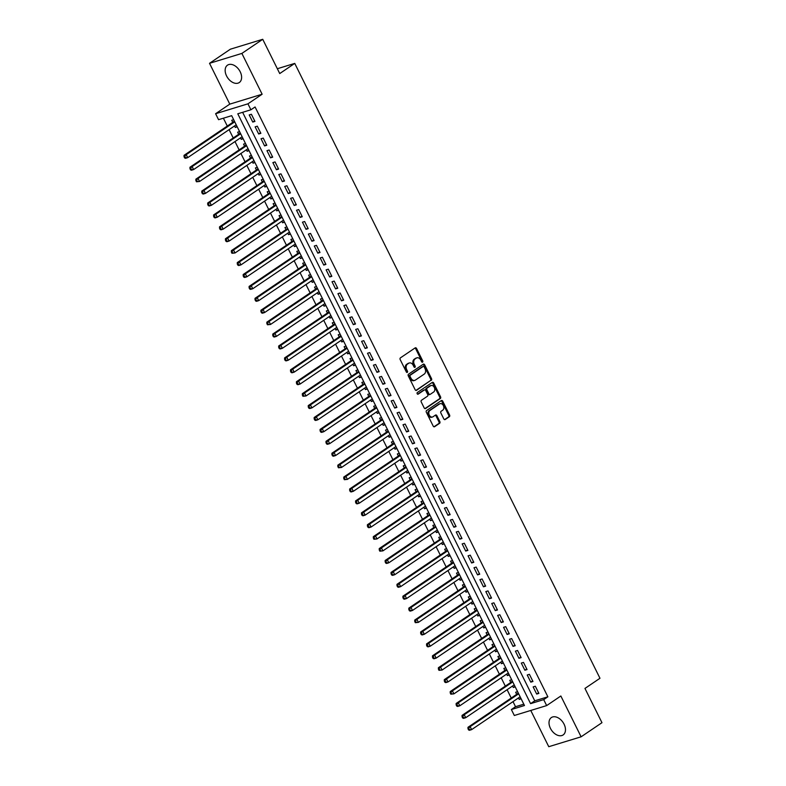 <?xml version="1.0" encoding="UTF-8"?>
<svg xmlns="http://www.w3.org/2000/svg" width="786" height="786" viewBox="0 0 786 786"><rect width="100%" height="100%" fill="white"/><g stroke="black" fill="none" stroke-linecap="round" stroke-linejoin="round"><path stroke-width="1.18" d="M422.573 362.14A0.924 0.678 73 0 0 422.74 360.931L416.57 348.503A1.317 0.973 73 0 0 415.165 347.893L400.428 357.866A1.317 0.973 73 0 0 400.192 359.585L406.362 372.014A0.924 0.678 73 0 0 407.502 371.238L406.706 369.636A4.225 3.105 73 0 1 407.472 364.115L408.7 363.289A4.225 3.105 73 0 1 409.319 362.985A4.225 3.105 73 0 1 413.181 365.254L413.976 366.865A0.924 0.678 73 0 0 415.126 366.089L414.32 364.478A4.225 3.105 73 0 1 415.087 358.966L416.315 358.131A4.225 3.105 73 0 1 416.934 357.836A4.225 3.105 73 0 1 420.795 360.096L421.591 361.707A0.924 0.678 73 0 0 422.573 362.14M421.925 362.11A0.924 0.678 73 0 0 421.866 361.196L415.696 348.768A1.317 0.973 73 0 0 414.92 348.06M406.696 372.417A0.924 0.678 73 0 0 406.627 371.513L405.831 369.901L406.706 369.636M414.31 367.259A0.924 0.678 73 0 0 414.251 366.355L413.446 364.743L414.32 364.478M564.063 724.171A10.493 6.956 -124.1 0 0 551.359 717.569A10.493 6.956 -124.1 0 0 550.426 728.347A10.493 6.956 -124.1 0 0 563.12 734.949A10.493 6.956 -124.1 0 0 564.063 724.171M240.202 71.772A10.493 6.956 -124.1 0 0 227.508 65.159A10.493 6.956 -124.1 0 0 226.565 75.937A10.493 6.956 -124.1 0 0 239.268 82.55A10.493 6.956 -124.1 0 0 240.202 71.772M443.805 418.909A1.317 0.973 73 0 0 445.2 419.518L449.337 416.727A1.317 0.973 73 0 0 449.582 414.998L442.724 401.194A1.317 0.973 73 0 0 441.329 400.585L426.582 410.557A1.317 0.973 73 0 0 426.346 412.286L433.194 426.081A1.317 0.973 73 0 0 434.599 426.7L439.59 423.32A1.317 0.973 73 0 0 439.836 421.591L436.898 415.686A1.317 0.973 73 0 0 435.503 415.077L433.027 416.747A3.537 2.594 73 0 1 432.506 417.002A3.537 2.594 73 0 1 429.117 414.743A3.537 2.594 73 0 1 429.913 410.489L439.62 403.925A3.537 2.594 73 0 1 440.14 403.67A3.537 2.594 73 0 1 443.52 405.93A3.537 2.594 73 0 1 442.724 410.184L441.113 411.275A1.317 0.973 73 0 0 440.867 413.004L443.805 418.909M543.706 699.628L546.663 705.592L514.319 715.486L511.362 709.532L524.468 705.514L231.674 115.67L218.557 119.678L215.6 113.724L247.944 103.821L250.901 109.785L237.785 113.793L530.589 703.647L543.706 699.628L547.871 696.809L255.077 106.965L250.901 109.785M262.73 39.3L241.872 53.419L209.528 63.312L230.386 49.194L262.73 39.3L279.737 73.56L294.75 63.401L599.973 678.269L584.961 688.428L601.968 722.688L581.109 736.806L560.85 695.993L546.663 705.592M209.528 63.312L229.787 104.125L262.131 94.232L241.872 53.419M262.131 94.232L247.944 103.821M431.278 380.345A1.317 0.973 73 0 0 431.524 378.626L424.666 364.822A1.317 0.973 73 0 0 423.271 364.203L408.524 374.185A1.317 0.973 73 0 0 408.288 375.905L415.136 389.709A1.317 0.973 73 0 0 416.541 390.328L430.404 380.611A1.317 0.973 73 0 0 430.649 378.891L423.792 365.087A1.317 0.973 73 0 0 423.015 364.38M433.695 383.008L440.553 396.812A1.317 0.973 73 0 1 440.307 398.531L425.57 408.514A1.317 0.973 73 0 1 424.165 407.895L421.237 401.99A1.317 0.973 73 0 1 421.473 400.261L427.456 396.223A1.317 0.973 73 0 0 427.692 394.493L425.747 390.573A1.317 0.973 73 0 0 424.352 389.964L418.123 394.169A0.924 0.678 73 0 1 417.307 392.538L432.3 382.399A1.317 0.973 73 0 1 433.695 383.008L432.821 383.273L439.679 397.077L440.553 396.812M530.766 710.456L548.766 746.7L581.109 736.806M518.475 697.929L519.212 699.402L520.872 698.273M517.591 691.66L515.655 692.25L516.697 694.343M512.56 686.011L513.287 687.485L514.958 686.355M511.676 679.743L509.741 680.342L510.782 682.425M506.646 674.093L507.373 675.567L509.043 674.437M505.762 667.825L503.826 668.424L504.867 670.507M500.731 662.176L501.458 663.659L503.128 662.529M499.847 655.917L497.911 656.507L498.943 658.589M494.816 650.258L495.544 651.741L497.214 650.612M493.932 643.999L491.997 644.589L493.028 646.672M488.902 638.34L489.629 639.824L491.299 638.694M488.018 632.082L486.082 632.671L487.114 634.754M482.977 626.432L483.714 627.906L485.384 626.776M482.103 620.164L480.167 620.753L481.199 622.846M477.063 614.514L477.8 615.988L479.47 614.858M476.188 608.246L474.253 608.845L475.284 610.928M471.148 602.597L471.885 604.07L473.555 602.941M470.274 596.328L468.338 596.928L469.37 599.011M465.233 590.679L465.97 592.163L467.641 591.033M464.359 584.42L462.423 585.01L463.455 587.093M459.319 578.761L460.056 580.245L461.726 579.115M458.444 572.503L456.509 573.092L457.54 575.175M453.404 566.844L454.141 568.327L455.811 567.197M452.53 560.585L450.594 561.175L451.626 563.257M447.489 554.926L448.226 556.409L449.897 555.28M446.615 548.667L444.68 549.257L445.711 551.35M441.575 543.018L442.312 544.492L443.982 543.362M440.7 536.75L438.765 537.339L439.796 539.432M435.66 531.1L436.397 532.574L438.067 531.444M434.786 524.832L432.84 525.431L433.882 527.514M429.745 519.182L430.482 520.666L432.153 519.536M428.871 512.924L426.926 513.513L427.967 515.596M423.831 507.265L424.568 508.748L426.238 507.618M422.947 501.006L421.011 501.596L422.053 503.679M417.916 495.347L418.653 496.831L420.314 495.701M417.032 489.089L415.096 489.678L416.138 491.761M412.002 483.429L412.729 484.913L414.399 483.783M411.117 477.171L409.182 477.76L410.223 479.853M406.087 471.521L406.814 472.995L408.484 471.865M405.203 465.253L403.267 465.843L404.309 467.935M400.172 459.604L400.899 461.077L402.57 459.948M399.288 453.335L397.352 453.935L398.394 456.018M394.258 447.686L394.985 449.16L396.655 448.03M393.373 441.418L391.438 442.017L392.469 444.1M388.343 435.768L389.07 437.252L390.74 436.122M387.459 429.51L385.523 430.099L386.555 432.182M382.418 423.851L383.155 425.334L384.826 424.204M381.544 417.592L379.609 418.181L380.64 420.264M376.504 411.933L377.241 413.416L378.911 412.286M375.629 405.674L373.694 406.264L374.726 408.356M370.589 400.025L371.326 401.499L372.996 400.369M369.715 393.757L367.779 394.346L368.811 396.439M364.675 388.107L365.411 389.581L367.082 388.451M363.8 381.839L361.865 382.438L362.896 384.521M358.76 376.189L359.497 377.663L361.167 376.533M357.885 369.921L355.95 370.52L356.982 372.603M352.845 364.272L353.582 365.755L355.252 364.625M351.971 358.013L350.035 358.603L351.067 360.686M346.931 352.354L347.667 353.838L349.338 352.708M346.056 346.095L344.121 346.685L345.152 348.768M341.016 340.436L341.753 341.92L343.423 340.79M340.142 334.178L338.206 334.767L339.238 336.85M335.101 328.528L335.838 330.002L337.508 328.872M334.227 322.26L332.291 322.85L333.323 324.942M329.187 316.611L329.924 318.084L331.594 316.955M328.312 310.342L326.367 310.942L327.408 313.025M323.272 304.693L324.009 306.167L325.679 305.037M322.388 298.425L320.452 299.024L321.494 301.107M317.357 292.775L318.094 294.259L319.764 293.129M316.473 286.517L314.538 287.106L315.579 289.189M311.443 280.857L312.18 282.341L313.84 281.211M310.558 274.599L308.623 275.188L309.664 277.271M305.528 268.94L306.255 270.423L307.925 269.293M304.644 262.681L302.708 263.271L303.75 265.354M299.613 257.032L300.34 258.506L302.011 257.376M298.729 250.763L296.794 251.353L297.835 253.446M293.699 245.114L294.426 246.588L296.096 245.458M292.814 238.846L290.879 239.445L291.911 241.528M287.784 233.196L288.511 234.67L290.181 233.54M286.9 226.928L284.964 227.527L285.996 229.61M281.869 221.279L282.596 222.762L284.267 221.632M280.985 215.02L279.05 215.61L280.081 217.693M275.945 209.361L276.682 210.845L278.352 209.715M275.071 203.102L273.135 203.692L274.167 205.775M270.03 197.443L270.767 198.927L272.437 197.797M269.156 191.185L267.22 191.774L268.252 193.857M264.116 185.535L264.853 187.009L266.523 185.879M263.241 179.267L261.306 179.856L262.337 181.949M258.201 173.618L258.938 175.091L260.608 173.961M257.327 167.349L255.391 167.949L256.423 170.031M252.286 161.7L253.023 163.174L254.693 162.044M251.412 155.431L249.476 156.031L250.508 158.114M246.372 149.782L247.109 151.266L248.779 150.136M245.497 143.524L243.562 144.113L244.593 146.196M240.457 137.864L241.194 139.348L242.864 138.218M239.583 131.606L237.647 132.195L238.679 134.278M254.949 121.408L251.392 114.265L249.211 114.933L252.758 122.076L254.949 121.408M260.864 133.325L257.307 126.182L255.126 126.851L258.673 133.993L260.864 133.325M266.778 145.243L263.231 138.09L261.04 138.758L264.587 145.911L266.778 145.243M272.693 157.161L269.146 150.008L266.955 150.676L270.502 157.829L272.693 157.161M278.608 169.078L275.061 161.926L272.87 162.594L276.417 169.747L278.608 169.078M284.522 180.996L280.975 173.844L278.784 174.512L282.341 181.664L284.522 180.996M290.437 192.904L286.89 185.761L284.699 186.429L288.256 193.572L290.437 192.904M296.351 204.822L292.805 197.679L290.614 198.347L294.17 205.49L296.351 204.822M302.266 216.739L298.719 209.587L296.528 210.255L300.085 217.408L302.266 216.739M308.181 228.657L304.634 221.505L302.453 222.173L306 229.325L308.181 228.657M314.095 240.575L310.549 233.422L308.367 234.09L311.914 241.243L314.095 240.575M320.01 252.493L316.463 245.34L314.282 246.008L317.829 253.161L320.01 252.493M325.925 264.401L322.378 257.258L320.197 257.926L323.744 265.079L325.925 264.401M331.839 276.318L328.293 269.176L326.111 269.844L329.658 276.986L331.839 276.318M337.754 288.236L334.207 281.083L332.026 281.752L335.573 288.904L337.754 288.236M343.679 300.154L340.122 293.001L337.941 293.669L341.488 300.822L343.679 300.154M349.593 312.071L346.036 304.919L343.855 305.587L347.402 312.74L349.593 312.071M355.508 323.989L351.951 316.837L349.77 317.505L353.317 324.657L355.508 323.989M361.422 335.897L357.866 328.754L355.685 329.422L359.231 336.575L361.422 335.897M367.337 347.815L363.79 340.672L361.599 341.34L365.146 348.483L367.337 347.815M373.252 359.733L369.705 352.58L367.514 353.258L371.061 360.401L373.252 359.733M379.166 371.65L375.62 364.498L373.429 365.166L376.975 372.318L379.166 371.65M385.081 383.568L381.534 376.415L379.343 377.084L382.89 384.236L385.081 383.568M390.996 395.486L387.449 388.333L385.258 389.001L388.815 396.154L390.996 395.486M396.91 407.403L393.364 400.251L391.173 400.919L394.729 408.072L396.91 407.403M402.825 419.311L399.278 412.169L397.087 412.837L400.644 419.979L402.825 419.311M408.74 431.229L405.193 424.076L403.002 424.754L406.559 431.897L408.74 431.229M414.654 443.147L411.107 435.994L408.926 436.662L412.473 443.815L414.654 443.147M420.569 455.065L417.022 447.912L414.841 448.58L418.388 455.733L420.569 455.065M426.484 466.982L422.937 459.83L420.756 460.498L424.302 467.65L426.484 466.982M432.398 478.9L428.851 471.747L426.67 472.415L430.217 479.568L432.398 478.9M438.313 490.808L434.766 483.665L432.585 484.333L436.132 491.476L438.313 490.808M444.228 502.726L440.681 495.583L438.5 496.251L442.046 503.394L444.228 502.726M450.152 514.643L446.595 507.491L444.414 508.159L447.961 515.311L450.152 514.643M456.067 526.561L452.51 519.408L450.329 520.077L453.876 527.229L456.067 526.561M461.981 538.479L458.425 531.326L456.244 531.994L459.79 539.147L461.981 538.479M467.896 550.397L464.339 543.244L462.158 543.912L465.705 551.065L467.896 550.397M473.811 562.304L470.264 555.162L468.073 555.83L471.62 562.972L473.811 562.304M479.725 574.222L476.178 567.079L473.987 567.747L477.534 574.89L479.725 574.222M485.64 586.14L482.093 578.987L479.902 579.655L483.449 586.808L485.64 586.14M491.555 598.058L488.008 590.905L485.817 591.573L489.373 598.726L491.555 598.058M497.469 609.975L493.922 602.823L491.731 603.491L495.288 610.643L497.469 609.975M503.384 621.893L499.837 614.74L497.646 615.409L501.203 622.561L503.384 621.893M509.299 633.801L505.752 626.658L503.561 627.326L507.117 634.469L509.299 633.801M515.213 645.719L511.666 638.576L509.485 639.244L513.032 646.387L515.213 645.719M521.128 657.636L517.581 650.484L515.4 651.152L518.947 658.304L521.128 657.636M527.042 669.554L523.496 662.402L521.315 663.07L524.861 670.222L527.042 669.554M532.957 681.472L529.41 674.319L527.229 674.987L530.776 682.14L532.957 681.472M242.628 112.319L534.765 700.817L547.871 696.809M533.144 686.905L536.691 694.058L538.872 693.39L535.325 686.237L533.144 686.905M223.391 118.195L227.301 126.065M229.08 129.651L233.216 137.982M234.994 141.568L239.131 149.89M240.909 153.476L245.045 161.808M246.824 165.394L250.96 173.726M252.738 177.312L256.875 185.643M258.653 189.23L262.789 197.561M264.568 201.147L268.704 209.479M270.482 213.065L274.619 221.387M276.397 224.973L280.533 233.304M282.312 236.891L286.448 245.222M288.226 248.808L292.363 257.14M294.141 260.726L298.277 269.058M300.065 272.644L304.192 280.975M305.98 284.561L310.116 292.883M311.895 296.469L316.031 304.801M317.809 308.387L321.946 316.719M323.724 320.305L327.86 328.636M329.639 332.223L333.775 340.554M335.553 344.14L339.69 352.472M341.468 356.058L345.604 364.39M347.383 367.966L351.519 376.298M353.297 379.884L357.434 388.215M359.212 391.801L363.348 400.133M365.126 403.719L369.263 412.051M371.041 415.637L375.177 423.968M376.956 427.555L381.092 435.886M382.87 439.462L387.007 447.794M388.785 451.38L392.921 459.712M394.7 463.298L398.836 471.629M400.624 475.216L404.751 483.547M406.539 487.133L410.665 495.465M412.454 499.051L416.59 507.383M418.368 510.969L422.504 519.291M424.283 522.877L428.419 531.208M430.197 534.794L434.334 543.126M436.112 546.712L440.248 555.044M442.027 558.63L446.163 566.961M447.941 570.548L452.078 578.879M453.856 582.465L457.992 590.787M459.771 594.373L463.907 602.705M465.685 606.291L469.822 614.623M471.6 618.209L475.736 626.54M477.515 630.126L481.651 638.458M483.429 642.044L487.566 650.376M489.344 653.962L493.48 662.284M495.259 665.87L499.395 674.201M501.183 677.787L505.31 686.119M507.098 689.705L511.224 698.037M513.012 701.623L515.528 706.702L523.81 704.177M233.668 119.688L231.732 120.278L232.764 122.361M234.542 125.947L235.279 127.43L237.215 126.841M241.194 139.348L243.129 138.749M247.109 151.266L249.044 150.666M253.023 163.174L254.959 162.584M258.938 175.091L260.873 174.502M264.853 187.009L266.788 186.42M270.767 198.927L272.703 198.337M276.682 210.845L278.617 210.245M282.596 222.762L284.532 222.163M288.511 234.67L290.447 234.081M294.426 246.588L296.361 245.998M300.34 258.506L302.276 257.916M306.255 270.423L308.2 269.834M312.18 282.341L314.115 281.742M318.094 294.259L320.03 293.659M324.009 306.167L325.944 305.577M329.924 318.084L331.859 317.495M335.838 330.002L337.774 329.413M341.753 341.92L343.688 341.33M347.667 353.838L349.603 353.238M353.582 365.755L355.518 365.156M359.497 377.663L361.432 377.074M365.411 389.581L367.347 388.991M371.326 401.499L373.262 400.909M377.241 413.416L379.176 412.827M383.155 425.334L385.091 424.745M389.07 437.252L391.006 436.652M394.985 449.16L396.92 448.57M400.899 461.077L402.835 460.488M406.814 472.995L408.759 472.406M412.729 484.913L414.674 484.323M418.653 496.831L420.589 496.241M424.568 508.748L426.503 508.149M430.482 520.666L432.418 520.067M436.397 532.574L438.333 531.984M442.312 544.492L444.247 543.902M448.226 556.409L450.162 555.82M454.141 568.327L456.077 567.738M460.056 580.245L461.991 579.646M465.97 592.163L467.906 591.563M471.885 604.07L473.82 603.481M477.8 615.988L479.735 615.399M483.714 627.906L485.65 627.316M489.629 639.824L491.564 639.234M495.544 651.741L497.479 651.142M501.458 663.659L503.394 663.06M507.373 675.567L509.308 674.978M513.287 687.485L515.233 686.895M519.212 699.402L521.147 698.813M294.75 63.401L277.33 68.726M515.528 706.702L511.362 709.532M229.787 104.125L215.6 113.724M534.765 700.817L530.589 703.647M235.279 127.43L236.95 126.3M252.758 122.076L254.644 120.808M258.673 133.993L260.559 132.726M264.587 145.911L266.474 144.634M270.502 157.829L272.388 156.552M276.417 169.747L278.303 168.469M282.341 181.664L284.218 180.387M288.256 193.572L290.132 192.305M294.17 205.49L296.047 204.222M300.085 217.408L301.962 216.13M306 229.325L307.886 228.048M311.914 241.243L313.801 239.966M317.829 253.161L319.715 251.884M323.744 265.079L325.63 263.801M329.658 276.986L331.545 275.719M335.573 288.904L337.459 287.627M341.488 300.822L343.374 299.545M347.402 312.74L349.289 311.462M353.317 324.657L355.203 323.38M359.231 336.575L361.118 335.298M365.146 348.483L367.033 347.216M371.061 360.401L372.947 359.123M376.975 372.318L378.862 371.041M382.89 384.236L384.776 382.959M388.815 396.154L390.691 394.877M394.729 408.072L396.606 406.794M400.644 419.979L402.52 418.712M406.559 431.897L408.445 430.62M412.473 443.815L414.36 442.538M418.388 455.733L420.274 454.455M424.302 467.65L426.189 466.373M430.217 479.568L432.104 478.291M436.132 491.476L438.018 490.209M442.046 503.394L443.933 502.116M447.961 515.311L449.847 514.034M453.876 527.229L455.762 525.952M459.79 539.147L461.677 537.87M465.705 551.065L467.591 549.787M471.62 562.972L473.506 561.705M477.534 574.89L479.421 573.623M483.449 586.808L485.335 585.531M489.373 598.726L491.25 597.448M495.288 610.643L497.165 609.366M501.203 622.561L503.079 621.284M507.117 634.469L508.994 633.202M513.032 646.387L514.918 645.119M518.947 658.304L520.833 657.027M524.861 670.222L526.748 668.945M530.776 682.14L532.662 680.863M536.691 694.058L538.577 692.78M416.934 357.836L416.059 358.102A4.225 3.105 73 0 0 415.44 358.396L416.315 358.131M413.446 364.743A4.225 3.105 73 0 1 414.212 359.231L415.44 358.396M409.319 362.985L408.445 363.25A4.225 3.105 73 0 0 407.826 363.554L408.7 363.289M405.831 369.901A4.225 3.105 73 0 1 406.598 364.38L407.826 363.554M415.922 390.416L430.404 380.611M424.165 366.885A0.924 0.678 73 0 0 423.182 366.453L410.243 375.207A0.924 0.678 73 0 0 410.076 376.415L410.921 378.115A4.225 3.105 73 0 0 414.772 380.385A4.225 3.105 73 0 0 415.391 380.08L424.244 374.097A4.225 3.105 73 0 0 425 368.585L424.165 366.885M422.593 366.63A0.924 0.678 73 0 0 422.308 366.718L423.182 366.453M414.772 380.385L413.898 380.65A4.225 3.105 73 0 1 410.046 378.38L409.201 376.681A0.924 0.678 73 0 1 409.368 375.472L422.308 366.718M424.951 408.602L439.433 398.807A1.317 0.973 73 0 0 439.679 397.077M423.88 390.102A1.317 0.973 73 0 0 423.477 390.229L417.592 394.208M433.656 392.018A3.537 2.594 73 0 0 434.452 387.763A3.537 2.594 73 0 0 431.072 385.513A3.537 2.594 73 0 0 430.551 385.759L427.132 388.078A1.317 0.973 73 0 0 426.896 389.797L428.842 393.717A1.317 0.973 73 0 0 430.237 394.336L433.656 392.018M431.072 385.513L430.197 385.779A3.537 2.594 73 0 0 429.677 386.034L430.551 385.759M429.362 394.601A1.317 0.973 73 0 1 427.967 393.983L426.022 390.072A1.317 0.973 73 0 1 426.258 388.343L429.677 386.034M432.821 383.273A1.317 0.973 73 0 0 432.045 382.566M440.14 403.67L439.266 403.945A3.537 2.594 73 0 0 438.745 404.191L439.62 403.925M432.506 417.002L431.632 417.268A3.537 2.594 73 0 1 428.242 415.018A3.537 2.594 73 0 1 429.038 410.754L438.745 404.191M433.98 426.798L438.716 423.585A1.317 0.973 73 0 0 438.961 421.866L436.024 415.951A1.317 0.973 73 0 0 435.248 415.244M444.581 419.616L448.462 416.993A1.317 0.973 73 0 0 448.708 415.263L441.85 401.469A1.317 0.973 73 0 0 441.074 400.752M234.189 120.749L233.697 121.614A1.346 0.983 -107 0 1 233.432 121.909L184.032 155.333L186.223 154.665L187.697 157.652L236.213 124.817M234.729 121.84L186.223 154.665L184.052 156.768L184.641 157.957L185.516 157.691L184.926 156.493M185.516 157.691L187.697 157.652L185.516 158.32L184.641 157.957M184.052 156.768L184.032 155.333M240.103 132.667L239.612 133.532A1.346 0.983 -107 0 1 239.347 133.826L189.947 167.251L192.138 166.583L193.611 169.56L242.127 136.735M240.654 133.758L192.138 166.583L189.966 168.676L190.556 169.874L191.43 169.609L190.841 168.41M191.43 169.609L193.611 169.56L191.43 170.228L190.556 169.874M189.966 168.676L189.947 167.251M246.028 144.585L245.527 145.449A1.346 0.983 -107 0 1 245.261 145.744L195.861 179.169L198.052 178.501L199.526 181.478L248.042 148.652M246.568 145.675L198.052 178.501L195.881 180.593L196.471 181.792L197.345 181.517L196.755 180.328M197.345 181.517L199.526 181.478L196.471 181.792M195.881 180.593L195.861 179.169M251.942 156.502L251.441 157.367A1.346 0.983 -107 0 1 251.176 157.662L201.786 191.086L203.967 190.418L205.441 193.395L253.957 160.57M252.483 157.593L203.967 190.418L201.796 192.511L202.385 193.7L203.26 193.435L202.67 192.246M203.26 193.435L205.441 193.395L203.26 194.063L202.385 193.7M201.796 192.511L201.786 191.086M257.857 168.42L257.356 169.285A1.346 0.983 -107 0 1 257.091 169.579L207.701 203.004L209.882 202.336L211.365 205.313L259.871 172.488M258.398 169.511L209.882 202.336L207.71 204.429L208.3 205.618L209.174 205.352L208.585 204.164M209.174 205.352L211.365 205.313L209.174 205.981L208.3 205.618M207.71 204.429L207.701 203.004M263.772 180.328L263.271 181.193A1.346 0.983 -107 0 1 263.005 181.497L213.615 214.922L215.796 214.244L217.28 217.231L265.786 184.405M264.312 181.419L215.796 214.244L213.625 216.346L214.214 217.535L215.089 217.27L214.499 216.081M215.089 217.27L217.28 217.231L215.089 217.899L214.214 217.535M213.625 216.346L213.615 214.922M269.686 192.246L269.195 193.11A1.346 0.983 -107 0 1 268.92 193.405L219.53 226.83L221.711 226.162L223.195 229.148L271.701 196.313M270.227 193.336L221.711 226.162L219.54 228.264L220.129 229.453L221.004 229.188L220.414 227.989M221.004 229.188L223.195 229.148L221.004 229.817L220.129 229.453M219.54 228.264L219.53 226.83M275.601 204.164L275.11 205.028A1.346 0.983 -107 0 1 274.835 205.323L225.444 238.748L227.626 238.079L229.109 241.056L277.615 208.231M276.141 205.254L227.626 238.079L225.454 240.172L226.044 241.371L226.918 241.106L226.329 239.907M226.918 241.106L229.109 241.056L226.918 241.724L226.044 241.371M225.454 240.172L225.444 238.748M281.516 216.081L281.024 216.946A1.346 0.983 -107 0 1 280.749 217.241L231.359 250.665L233.54 249.997L235.024 252.974L283.53 220.149M282.056 217.172L233.54 249.997L231.369 252.09L231.968 253.289L232.833 253.013L232.243 251.825M232.833 253.013L235.024 252.974L231.968 253.289M231.369 252.09L231.359 250.665M287.43 227.999L286.939 228.864A1.346 0.983 -107 0 1 286.664 229.158L237.274 262.583L239.455 261.915L240.938 264.892L289.445 232.066M287.971 229.09L239.455 261.915L237.284 264.008L237.883 265.196L238.757 264.931L238.158 263.742M238.757 264.931L240.938 264.892L238.748 265.56L237.883 265.196M237.284 264.008L237.274 262.583M293.345 239.917L292.854 240.781A1.346 0.983 -107 0 1 292.579 241.076L243.188 274.501L245.37 273.833L246.853 276.81L295.369 243.984M293.885 241.007L245.37 273.833L243.198 275.925L243.798 277.114L244.672 276.849L244.073 275.66M244.672 276.849L246.853 276.81L244.662 277.478L243.798 277.114M243.198 275.925L243.188 274.501M299.26 251.825L298.768 252.689A1.346 0.983 -107 0 1 298.493 252.994L249.103 286.418L251.284 285.75L252.768 288.727L301.284 255.902M299.8 252.915L251.284 285.75L249.113 287.843L249.712 289.032L250.587 288.767L249.987 287.578M250.587 288.767L252.768 288.727L250.587 289.395L249.712 289.032M249.113 287.843L249.103 286.418M305.174 263.742L304.683 264.607A1.346 0.983 -107 0 1 304.418 264.902L255.018 298.326L257.199 297.658L258.682 300.645L307.198 267.81M305.715 264.833L257.199 297.658L255.037 299.761L255.627 300.95L256.501 300.684L255.912 299.486M256.501 300.684L258.682 300.645L256.501 301.313L255.627 300.95M255.037 299.761L255.018 298.326M311.089 275.66L310.598 276.525A1.346 0.983 -107 0 1 310.332 276.819L260.932 310.244L263.123 309.576L264.597 312.553L313.113 279.728M311.629 276.751L263.123 309.576L260.952 311.678L261.541 312.867L262.416 312.602L261.826 311.403M262.416 312.602L264.597 312.553L262.416 313.221L261.541 312.867M260.952 311.678L260.932 310.244M317.004 287.578L316.512 288.442A1.346 0.983 -107 0 1 316.247 288.737L266.847 322.162L269.038 321.494L270.512 324.471L319.028 291.645M317.544 288.668L269.038 321.494L266.867 323.586L267.456 324.785L268.331 324.51L267.741 323.321M268.331 324.51L270.512 324.471L267.456 324.785M266.867 323.586L266.847 322.162M322.918 299.495L322.427 300.36A1.346 0.983 -107 0 1 322.162 300.655L272.762 334.079L274.953 333.411L276.426 336.388L324.942 303.563M323.459 300.586L274.953 333.411L272.781 335.504L273.371 336.693L274.245 336.428L273.656 335.239M274.245 336.428L276.426 336.388L274.245 337.056L273.371 336.693M272.781 335.504L272.762 334.079M328.833 311.413L328.342 312.278A1.346 0.983 -107 0 1 328.076 312.573L278.676 345.997L280.867 345.329L282.341 348.306L330.857 315.481M329.373 312.504L280.867 345.329L278.696 347.422L279.285 348.611L280.16 348.345L279.57 347.157M280.16 348.345L282.341 348.306L280.16 348.974L279.285 348.611M278.696 347.422L278.676 345.997M334.748 323.321L334.256 324.186A1.346 0.983 -107 0 1 333.991 324.49L284.591 357.915L286.782 357.247L288.256 360.224L336.772 327.398M335.288 324.412L286.782 357.247L284.611 359.34L285.2 360.528L286.075 360.263L285.485 359.074M286.075 360.263L288.256 360.224L286.075 360.892L285.2 360.528M284.611 359.34L284.591 357.915M340.662 335.239L340.171 336.103A1.346 0.983 -107 0 1 339.906 336.408L290.506 369.823L292.697 369.155L294.17 372.142L342.686 339.306M341.212 336.329L292.697 369.155L290.525 371.257L291.115 372.446L291.989 372.181L291.4 370.982M291.989 372.181L294.17 372.142L291.989 372.81L291.115 372.446M290.525 371.257L290.506 369.823M346.587 347.157L346.086 348.021A1.346 0.983 -107 0 1 345.82 348.316L296.42 381.741L298.611 381.072L300.085 384.049L348.601 351.224M347.127 348.247L298.611 381.072L296.44 383.175L297.029 384.364L297.904 384.099L297.314 382.9M297.904 384.099L300.085 384.049L297.904 384.718L297.029 384.364M296.44 383.175L296.42 381.741M352.501 359.074L352 359.939A1.346 0.983 -107 0 1 351.735 360.234L302.345 393.658L304.526 392.99L306 395.967L354.515 363.142M353.042 360.165L304.526 392.99L302.355 395.083L302.944 396.282L303.818 396.006L303.229 394.818M303.818 396.006L306 395.967L302.944 396.282M302.355 395.083L302.345 393.658M358.416 370.992L357.915 371.857A1.346 0.983 -107 0 1 357.65 372.151L308.259 405.576L310.441 404.908L311.924 407.885L360.43 375.06M358.956 372.083L310.441 404.908L308.269 407.001L308.859 408.189L309.733 407.924L309.144 406.735M309.733 407.924L311.924 407.885L309.733 408.553L308.859 408.189M308.269 407.001L308.259 405.576M364.331 382.91L363.83 383.774A1.346 0.983 -107 0 1 363.564 384.069L314.174 417.494L316.355 416.826L317.839 419.803L366.345 386.977M364.871 384L316.355 416.826L314.184 418.918L314.773 420.107L315.648 419.842L315.058 418.653M315.648 419.842L317.839 419.803L315.648 420.471L314.773 420.107M314.184 418.918L314.174 417.494M370.245 394.827L369.754 395.682A1.346 0.983 -107 0 1 369.479 395.987L320.089 429.411L322.27 428.743L323.753 431.72L372.259 398.895M370.786 395.908L322.27 428.743L320.099 430.836L320.688 432.025L321.562 431.76L320.973 430.571M321.562 431.76L323.753 431.72L321.562 432.388L320.688 432.025M320.099 430.836L320.089 429.411M376.16 406.735L375.669 407.6A1.346 0.983 -107 0 1 375.394 407.905L326.003 441.319L328.184 440.651L329.668 443.638L378.174 410.803M376.7 407.826L328.184 440.651L326.013 442.754L326.603 443.943L327.477 443.677L326.888 442.479M327.477 443.677L329.668 443.638L327.477 444.306L326.603 443.943M326.013 442.754L326.003 441.319M382.075 418.653L381.583 419.518A1.346 0.983 -107 0 1 381.308 419.812L331.918 453.237L334.099 452.569L335.583 455.546L384.089 422.721M382.615 419.744L334.099 452.569L331.928 454.672L332.517 455.86L333.392 455.595L332.802 454.396M333.392 455.595L335.583 455.546L333.392 456.224L332.517 455.86M331.928 454.672L331.918 453.237M387.989 430.571L387.498 431.435A1.346 0.983 -107 0 1 387.223 431.73L337.833 465.155L340.014 464.487L341.497 467.464L390.003 434.638M388.53 431.661L340.014 464.487L337.842 466.579L338.442 467.778L339.316 467.503L338.717 466.314M339.316 467.503L341.497 467.464L338.442 467.778M337.842 466.579L337.833 465.155M393.904 442.489L393.413 443.353A1.346 0.983 -107 0 1 393.138 443.648L343.747 477.073L345.928 476.404L347.412 479.381L395.928 446.556M394.444 443.579L345.928 476.404L343.757 478.497L344.356 479.696L345.231 479.421L344.632 478.232M345.231 479.421L347.412 479.381L344.356 479.696M343.757 478.497L343.747 477.073M399.819 454.406L399.327 455.271A1.346 0.983 -107 0 1 399.052 455.566L349.662 488.99L351.843 488.322L353.327 491.299L401.843 458.474M400.359 455.497L351.843 488.322L349.672 490.415L350.271 491.604L351.145 491.338L350.546 490.15M351.145 491.338L353.327 491.299L351.136 491.967L350.271 491.604M349.672 490.415L349.662 488.99M405.733 466.324L405.242 467.189A1.346 0.983 -107 0 1 404.977 467.483L355.577 500.908L357.758 500.24L359.241 503.217L407.757 470.392M406.274 467.405L357.758 500.24L355.596 502.333L356.186 503.521L357.06 503.256L356.461 502.067M357.06 503.256L359.241 503.217L357.06 503.885L356.186 503.521M355.596 502.333L355.577 500.908M411.648 478.232L411.157 479.096A1.346 0.983 -107 0 1 410.891 479.401L361.491 512.816L363.682 512.148L365.156 515.135L413.672 482.299M412.188 479.322L363.682 512.148L361.511 514.25L362.1 515.439L362.975 515.174L362.385 513.985M362.975 515.174L365.156 515.135L362.975 515.803L362.1 515.439M361.511 514.25L361.491 512.816M417.562 490.15L417.071 491.014A1.346 0.983 -107 0 1 416.806 491.309L367.406 524.734L369.597 524.066L371.071 527.042L419.586 494.217M418.103 491.24L369.597 524.066L367.426 526.168L368.015 527.357L368.889 527.092L368.3 525.893M368.889 527.092L371.071 527.042L368.889 527.72L368.015 527.357M367.426 526.168L367.406 524.734M423.477 502.067L422.986 502.932A1.346 0.983 -107 0 1 422.721 503.227L373.321 536.651L375.512 535.983L376.985 538.96L425.501 506.135M424.018 503.158L375.512 535.983L373.34 538.076L373.93 539.275L374.804 539L374.215 537.811M374.804 539L376.985 538.96L373.93 539.275M373.34 538.076L373.321 536.651M429.392 513.985L428.901 514.85A1.346 0.983 -107 0 1 428.635 515.144L379.235 548.569L381.426 547.901L382.9 550.878L431.416 518.053M429.932 515.076L381.426 547.901L379.255 549.994L379.844 551.192L380.719 550.917L380.129 549.728M380.719 550.917L382.9 550.878L379.844 551.192M379.255 549.994L379.235 548.569M435.306 525.903L434.815 526.767A1.346 0.983 -107 0 1 434.55 527.062L385.15 560.487L387.341 559.819L388.815 562.796L437.33 529.97M435.847 526.993L387.341 559.819L385.169 561.911L385.759 563.1L386.633 562.835L386.044 561.646M386.633 562.835L388.815 562.796L386.633 563.464L385.759 563.1M385.169 561.911L385.15 560.487M441.221 537.821L440.73 538.685A1.346 0.983 -107 0 1 440.465 538.98L391.064 572.405L393.255 571.736L394.729 574.713L443.245 541.888M441.761 538.901L393.255 571.736L391.084 573.829L391.674 575.018L392.548 574.753L391.959 573.564M392.548 574.753L394.729 574.713L392.548 575.381L391.674 575.018M391.084 573.829L391.064 572.405M447.136 549.728L446.645 550.593A1.346 0.983 -107 0 1 446.379 550.898L396.979 584.322L399.17 583.644L400.644 586.631L449.16 553.806M447.686 550.819L399.17 583.644L396.999 585.747L397.588 586.936L398.463 586.67L397.873 585.482M398.463 586.67L400.644 586.631L398.463 587.299L397.588 586.936M396.999 585.747L396.979 584.322M453.06 561.646L452.559 562.511A1.346 0.983 -107 0 1 452.294 562.805L402.894 596.23L405.085 595.562L406.559 598.549L455.074 565.714M453.601 562.737L405.085 595.562L402.913 597.665L403.503 598.853L404.377 598.588L403.788 597.389M404.377 598.588L406.559 598.549L404.377 599.217L403.503 598.853M402.913 597.665L402.894 596.23M458.975 573.564L458.474 574.428A1.346 0.983 -107 0 1 458.209 574.723L408.818 608.148L410.999 607.48L412.473 610.457L460.989 577.631M459.515 574.654L410.999 607.48L408.828 609.572L409.418 610.771L410.292 610.506L409.703 609.307M410.292 610.506L412.473 610.457L410.292 611.125L409.418 610.771M408.828 609.572L408.818 608.148M464.89 585.482L464.388 586.346A1.346 0.983 -107 0 1 464.123 586.641L414.733 620.066L416.914 619.397L418.398 622.374L466.904 589.549M465.43 586.572L416.914 619.397L414.743 621.49L415.332 622.689L416.207 622.414L415.617 621.225M416.207 622.414L418.398 622.374L415.332 622.689M414.743 621.49L414.733 620.066M470.804 597.399L470.303 598.264A1.346 0.983 -107 0 1 470.038 598.559L420.648 631.983L422.829 631.315L424.312 634.292L472.818 601.467M471.345 598.49L422.829 631.315L420.657 633.408L421.247 634.597L422.121 634.331L421.532 633.143M422.121 634.331L424.312 634.292L422.121 634.96L421.247 634.597M420.657 633.408L420.648 631.983M476.719 609.317L476.228 610.182A1.346 0.983 -107 0 1 475.952 610.476L426.562 643.901L428.743 643.233L430.227 646.21L478.733 613.385M477.259 610.398L428.743 643.233L426.572 645.326L427.162 646.514L428.036 646.249L427.446 645.06M428.036 646.249L430.227 646.21L428.036 646.878L427.162 646.514M426.572 645.326L426.562 643.901M482.633 621.225L482.142 622.09A1.346 0.983 -107 0 1 481.867 622.394L432.477 655.819L434.658 655.141L436.142 658.128L484.648 625.302M483.174 622.316L434.658 655.141L432.487 657.243L433.076 658.432L433.951 658.167L433.361 656.978M433.951 658.167L436.142 658.128L433.951 658.796L433.076 658.432M432.487 657.243L432.477 655.819M488.548 633.143L488.057 634.007A1.346 0.983 -107 0 1 487.782 634.302L438.392 667.727L440.573 667.059L442.056 670.045L490.562 637.21M489.089 634.233L440.573 667.059L438.401 669.161L439.001 670.35L439.865 670.085L439.276 668.886M439.865 670.085L442.056 670.045L439.001 670.35M438.401 669.161L438.392 667.727M494.463 645.06L493.972 645.925A1.346 0.983 -107 0 1 493.696 646.22L444.306 679.644L446.487 678.976L447.971 681.953L496.487 649.128M495.003 646.151L446.487 678.976L444.316 681.069L444.915 682.268L445.79 682.002L445.19 680.804M445.79 682.002L447.971 681.953L445.78 682.621L444.915 682.268M444.316 681.069L444.306 679.644M500.377 656.978L499.886 657.843A1.346 0.983 -107 0 1 499.611 658.137L450.221 691.562L452.402 690.894L453.886 693.871L502.401 661.046M500.918 658.069L452.402 690.894L450.231 692.987L450.83 694.185L451.704 693.91L451.105 692.721M451.704 693.91L453.886 693.871L450.83 694.185M450.231 692.987L450.221 691.562M506.292 668.896L505.801 669.76A1.346 0.983 -107 0 1 505.526 670.055L456.135 703.48L458.317 702.812L459.8 705.789L508.316 672.963M506.832 669.986L458.317 702.812L456.145 704.904L456.745 706.093L457.619 705.828L457.02 704.639M457.619 705.828L459.8 705.789L457.619 706.457L456.745 706.093M456.145 704.904L456.135 703.48M512.207 680.814L511.715 681.678A1.346 0.983 -107 0 1 511.45 681.973L462.05 715.398L464.231 714.729L465.715 717.706L514.231 684.881M512.747 681.904L464.231 714.729L462.07 716.822L462.659 718.011L463.534 717.746L462.944 716.557M463.534 717.746L465.715 717.706L463.534 718.375L462.659 718.011M462.07 716.822L462.05 715.398M518.121 692.721L517.63 693.586A1.346 0.983 -107 0 1 517.365 693.891L467.965 727.315L470.156 726.647L471.629 729.624L520.145 696.799M518.662 693.812L470.156 726.647L467.984 728.74L468.574 729.929L469.448 729.663L468.859 728.475M469.448 729.663L471.629 729.624L469.448 730.292L468.574 729.929M467.984 728.74L467.965 727.315M421.866 361.196L422.74 360.931M406.627 371.513L407.502 371.238M414.251 366.355L415.126 366.089M414.212 359.231L415.087 358.966M406.598 364.38L407.472 364.115M415.696 348.768L416.57 348.503M423.792 365.087L424.666 364.822M430.649 378.891L431.524 378.626M409.368 375.472L410.243 375.207M409.201 376.681L410.076 376.415M410.046 378.38L410.921 378.115M439.433 398.807L440.307 398.531M423.477 390.229L424.352 389.964M426.258 388.343L427.132 388.078M426.022 390.072L426.896 389.797M427.967 393.983L428.842 393.717M429.038 410.754L429.913 410.489M436.024 415.951L436.898 415.686M438.961 421.866L439.836 421.591M438.716 423.585L439.59 423.32M441.85 401.469L442.724 401.194M448.708 415.263L449.582 414.998M448.462 416.993L449.337 416.727M233.697 121.614L234.503 121.368M233.432 121.909L234.592 121.555M239.612 133.532L240.418 133.286M239.347 133.826L240.506 133.473M245.527 145.449L246.332 145.204M245.261 145.744L246.421 145.39M251.441 157.367L252.247 157.121M251.176 157.662L252.335 157.308M257.356 169.285L258.162 169.039M257.091 169.579L258.25 169.226M263.271 181.193L264.076 180.947M263.005 181.497L264.165 181.134M269.195 193.11L269.991 192.865M268.92 193.405L270.079 193.051M275.11 205.028L275.906 204.782M274.835 205.323L276.004 204.969M281.024 216.946L281.82 216.7M280.749 217.241L281.919 216.887M286.939 228.864L287.735 228.618M286.664 229.158L287.833 228.805M292.854 240.781L293.65 240.536M292.579 241.076L293.748 240.722M298.768 252.689L299.564 252.444M298.493 252.994L299.663 252.63M304.683 264.607L305.479 264.361M304.418 264.902L305.577 264.548M310.598 276.525L311.394 276.279M310.332 276.819L311.492 276.466M316.512 288.442L317.318 288.197M316.247 288.737L317.406 288.383M322.427 300.36L323.233 300.114M322.162 300.655L323.321 300.301M328.342 312.278L329.147 312.032M328.076 312.573L329.236 312.219M334.256 324.186L335.062 323.95M333.991 324.49L335.15 324.127M340.171 336.103L340.977 335.858M339.906 336.408L341.065 336.044M346.086 348.021L346.891 347.776M345.82 348.316L346.98 347.962M352 359.939L352.806 359.693M351.735 360.234L352.894 359.88M357.915 371.857L358.721 371.611M357.65 372.151L358.809 371.798M363.83 383.774L364.635 383.529M363.564 384.069L364.724 383.715M369.754 395.682L370.55 395.446M369.479 395.987L370.638 395.633M375.669 407.6L376.465 407.354M375.394 407.905L376.563 407.541M381.583 419.518L382.379 419.272M381.308 419.812L382.477 419.459M387.498 431.435L388.294 431.19M387.223 431.73L388.392 431.376M393.413 443.353L394.208 443.108M393.138 443.648L394.307 443.294M399.327 455.271L400.123 455.025M399.052 455.566L400.221 455.212M405.242 467.189L406.038 466.943M404.977 467.483L406.136 467.13M411.157 479.096L411.952 478.851M410.891 479.401L412.051 479.038M417.071 491.014L417.867 490.769M416.806 491.309L417.965 490.955M422.986 502.932L423.792 502.686M422.721 503.227L423.88 502.873M428.901 514.85L429.706 514.604M428.635 515.144L429.795 514.791M434.815 526.767L435.621 526.522M434.55 527.062L435.709 526.708M440.73 538.685L441.536 538.439M440.465 538.98L441.624 538.626M446.645 550.593L447.45 550.347M446.379 550.898L447.539 550.534M452.559 562.511L453.365 562.265M452.294 562.805L453.453 562.452M458.474 574.428L459.279 574.183M458.209 574.723L459.368 574.37M464.388 586.346L465.194 586.101M464.123 586.641L465.283 586.287M470.303 598.264L471.109 598.018M470.038 598.559L471.197 598.205M476.228 610.182L477.023 609.936M475.952 610.476L477.112 610.123M482.142 622.09L482.938 621.844M481.867 622.394L483.036 622.031M488.057 634.007L488.853 633.762M487.782 634.302L488.951 633.948M493.972 645.925L494.767 645.679M493.696 646.22L494.866 645.866M499.886 657.843L500.682 657.597M499.611 658.137L500.78 657.784M505.801 669.76L506.597 669.515M505.526 670.055L506.695 669.701M511.715 681.678L512.511 681.433M511.45 681.973L512.61 681.619M517.63 693.586L518.426 693.34M517.365 693.891L518.524 693.527M422.446 366.659L423.32 366.384M423.664 390.131L424.538 389.866M429.166 394.7L430.04 394.425"/></g></svg>
